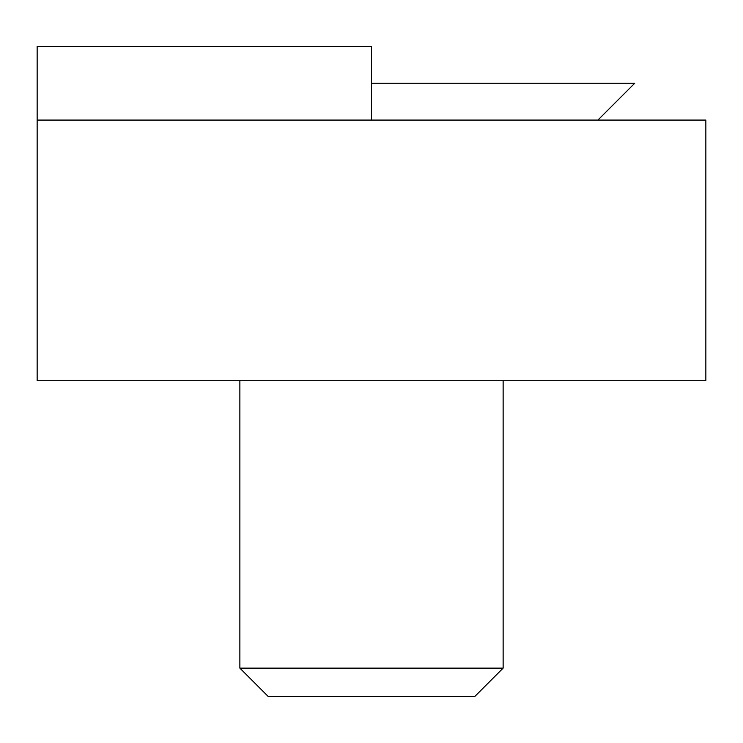<?xml version="1.0" encoding="UTF-8"?>
<svg xmlns="http://www.w3.org/2000/svg" width="743" height="743" viewBox="0 0 743 743"><rect width="100%" height="100%" fill="white"/><g stroke="black" fill="none" stroke-linecap="round" stroke-linejoin="round"><path stroke-width="1.11" d="M37.15 120.078L37.15 380.713L705.85 380.713L705.85 120.078L371.5 120.078L371.5 46.363L37.15 46.363L37.15 120.078L371.5 120.078M239.868 668.133L268.362 696.637L474.638 696.637L503.132 668.133L239.868 668.133L239.868 380.713M597.911 120.078L634.763 83.225L371.5 83.225M503.132 668.133L503.132 380.713"/></g></svg>
